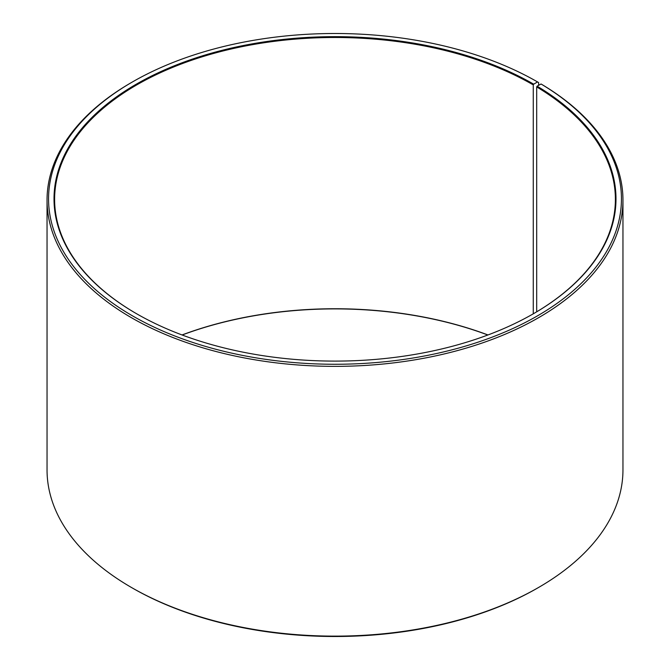 <?xml version="1.0" encoding="UTF-8"?>
<svg xmlns="http://www.w3.org/2000/svg" width="670" height="670" viewBox="0 0 670 670"><rect width="100%" height="100%" fill="white"/><g stroke="black" fill="none" stroke-linecap="round" stroke-linejoin="round"><path stroke-width="1" d="M533.479 313.711A280.387 161.88 -0 0 0 615.387 199.375A280.387 161.88 -0 0 0 536.687 86.924L536.687 311.826M538.621 85.35L538.621 82.561L537.549 81.941L533.688 84.169A280.99 162.224 -0 0 0 136.311 84.169A280.99 162.224 -0 0 0 136.311 313.585A280.99 162.224 -0 0 0 533.688 313.585A280.99 162.224 -0 0 0 537.131 86.187L536.687 86.924M537.549 81.941A286.442 165.381 -0 0 0 132.451 81.941A286.442 165.381 -0 0 0 132.451 315.821A286.442 165.381 -0 0 0 535.774 316.835A286.442 165.381 -0 0 0 541.05 83.993L537.131 86.187M132.451 81.941L131.379 82.561A287.958 166.252 -0 0 0 47.042 200.112A287.958 166.252 -0 0 0 131.379 317.672A287.958 166.252 -0 0 0 445.198 353.71A287.958 166.252 -0 0 0 622.958 200.112A287.958 166.252 -0 0 0 542.139 84.629L541.05 83.993M47.042 200.112L47.042 469.888A287.958 166.252 -0 0 0 131.379 587.439L132.451 588.059A286.442 165.381 -0 0 0 537.549 588.059L538.621 587.439A287.958 166.252 -0 0 0 622.958 469.888L622.958 200.112M487.961 334.958A280.387 161.88 -0 0 0 182.039 334.958M487.861 335A280.99 162.224 -0 0 0 182.139 335M132.451 588.059L131.379 587.439A287.958 166.252 -0 0 0 538.621 587.439M533.688 84.169L533.261 84.906A280.387 161.88 -0 0 0 227.7 49.814A280.387 161.88 -0 0 0 54.613 199.375A280.387 161.88 -0 0 0 136.521 313.711M533.261 84.906L533.261 313.836"/></g></svg>
